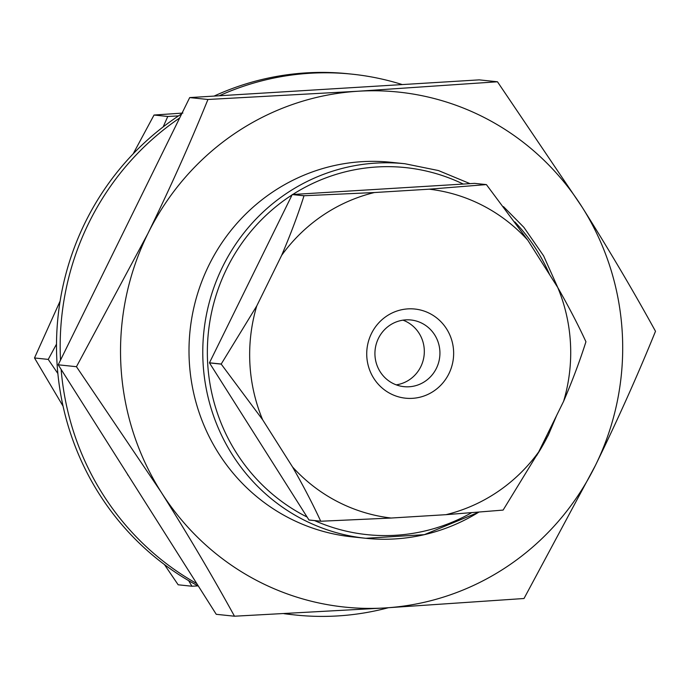 <?xml version="1.0" encoding="UTF-8"?>
<svg xmlns="http://www.w3.org/2000/svg" width="690" height="690" viewBox="0 0 690 690"><rect width="100%" height="100%" fill="white"/><g stroke="black" fill="none" stroke-linecap="round" stroke-linejoin="round"><path stroke-width="1.03" d="M182.893 113.065L154.034 115.04L133.179 153.818M178.538 115.894L167.774 116.472L154.034 115.04M167.774 116.472L163.176 126.882M60.116 301.073L34.5 357.963L63.066 406.186M56.502 344.146L48.24 359.404L34.5 357.963M48.24 359.404L57.865 373.54M164.418 564.549L178.167 584.792L191.906 586.224L198.03 585.896M188.655 580.652L191.906 586.224M283.952 613.677A271.894 263.597 96 0 0 291.948 614.635L295.622 615.023A271.894 263.597 96 0 0 388.272 607.743M402.287 84.577A271.894 263.597 96 0 0 352.098 74.166L348.424 73.787A271.894 263.597 96 0 0 214.081 96.091M181.712 113.824A271.894 263.597 96 0 0 56.675 355.824A271.894 263.597 96 0 0 198.366 586.069M284.668 613.634A271.894 263.597 96 0 0 295.622 615.023M352.098 74.166A271.894 263.597 96 0 0 219.291 95.772M179.659 117.99A271.894 263.597 96 0 0 60.513 360.128M61.125 369.4A271.894 263.597 96 0 0 196.797 583.602M128.366 475.565L127.659 474.841M448.923 373.67A44.816 43.444 -84 0 1 373.747 378.267A44.816 43.444 -84 0 1 407.885 308.887A44.816 43.444 -84 0 1 448.923 373.67M538.7 451.916L563.601 401.321A165.522 160.477 96 0 0 557.744 287.488L527.824 240.249A165.522 160.477 96 0 0 429.232 189.181L374.411 192.536A165.522 160.477 96 0 0 281.667 255.309L256.775 305.903A165.522 160.477 96 0 0 262.623 419.736L292.543 466.975A165.522 160.477 96 0 0 391.135 518.035L445.956 514.68A165.522 160.477 96 0 0 538.7 451.916L503.139 510.048A188.292 182.548 96 0 1 503.07 510.091L445.956 514.68M320.712 521.2A188.292 182.548 96 0 0 320.79 521.243L309.042 520.019A188.292 182.548 96 0 1 308.965 519.975L320.712 521.2C313.01 504.468 303.617 486.39 292.543 466.975M563.601 401.321C572.596 380.233 580.04 360.396 585.922 341.809A188.292 182.548 96 0 0 585.922 341.723C578.263 325.076 568.87 306.998 557.744 287.488M527.824 240.249L486.424 184.635A188.292 182.548 96 0 0 486.347 184.592L474.599 183.368L292.319 194.52L304.066 195.744A188.292 182.548 96 0 0 303.997 195.796L292.241 194.563A188.292 182.548 96 0 1 292.319 194.52M221.214 364.027A188.292 182.548 96 0 0 221.214 364.122L209.467 362.888A188.292 182.548 96 0 1 209.458 362.802L221.214 364.027L256.775 305.903M262.623 419.736L221.214 364.122M308.965 519.975L209.467 362.888M281.667 255.309C290.697 234.134 298.14 214.297 303.997 195.796M209.458 362.802L292.241 194.563M304.066 195.744L374.411 192.536M429.232 189.181L486.347 184.592M391.135 518.035L320.79 521.243M208.863 265.288A188.292 182.548 96 0 0 352.055 536.855L365.838 538.295A188.292 182.548 -84 0 1 222.637 266.728A188.292 182.548 -84 0 1 404.944 163.746L391.17 162.305A188.292 182.548 96 0 0 208.863 265.288M234.488 616.213C212.296 575.857 187.835 534.465 161.106 492.048L76.452 366.701L58.21 364.803L189.698 97.583L479.222 79.867L497.464 81.774L582.119 207.121C608.908 249.633 633.368 291.025 655.5 331.286C637.827 374.886 617.792 419.615 595.392 465.483L524.012 598.506L384.891 607.95L234.488 616.213L216.246 614.307L58.21 364.803M76.452 366.701L147.833 233.686C170.223 187.818 190.259 143.089 207.94 99.481L189.698 97.583M207.94 99.481L358.343 91.218L497.464 81.774M582.119 207.121A258.905 251.005 96 0 0 358.343 91.218A258.905 251.005 96 0 0 147.833 233.686A258.905 251.005 96 0 0 161.106 492.048A258.905 251.005 96 0 0 384.891 607.95A258.905 251.005 96 0 0 595.392 465.483A258.905 251.005 96 0 0 582.119 207.121M436.399 368.322A33.517 32.49 96 0 0 410.912 319.988A33.517 32.49 96 0 0 375.11 349.951A33.517 32.49 96 0 0 403.952 386.659A33.517 32.49 96 0 0 436.399 368.322M396.25 384.856A33.517 32.49 96 0 0 420.788 366.692A33.517 32.49 96 0 0 403.003 320.16M548.136 435.312A188.292 182.548 -84 0 1 537.182 454.65M478.722 512.196A188.292 182.548 -84 0 1 365.838 538.295L424.324 534.672L478.817 512.187M549.68 274.749A184.523 178.891 96 0 0 514.835 221.913M463.24 184.066A184.523 178.891 96 0 0 292.741 194.494M292.068 194.925A184.523 178.891 96 0 0 207.561 361.163A184.523 178.891 96 0 0 307.119 517.06M314.597 520.596A184.523 178.891 96 0 0 471.503 512.774M536.535 455.814L548.265 435.287L556.778 415.173M404.944 163.746L438.409 170.542L470.011 183.643M503.467 206.612L523.917 227.381L543.599 255.826L557.805 287.592"/></g></svg>

